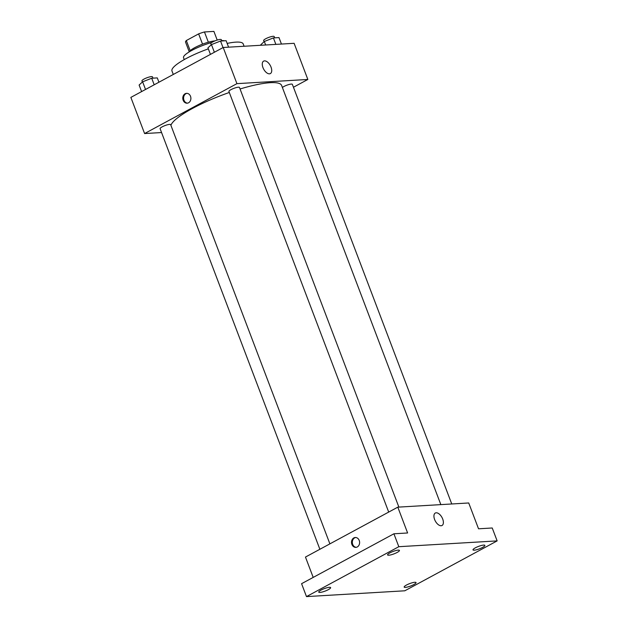 <?xml version="1.0" encoding="UTF-8"?>
<svg xmlns="http://www.w3.org/2000/svg" width="628" height="628" viewBox="0 0 628 628"><rect width="100%" height="100%" fill="white"/><g stroke="black" fill="none" stroke-linecap="round" stroke-linejoin="round"><path stroke-width="0.94" d="M208.347 42.209L204.453 31.957L213.905 31.4L217.202 40.074M190.19 50.703L186.328 40.537A15.158 3.101 159.2 0 0 185.566 42.162L189.248 51.857M186.328 40.537L198.636 33.881A15.158 3.101 159.2 0 1 204.453 31.957M202.538 44.141L198.636 33.881M189.232 51.896A15.519 3.171 -20.8 0 1 199.68 45.295A15.519 3.171 -20.8 0 1 214.941 40.891M184.247 59.589L183.533 57.713A22.577 4.616 -20.8 0 1 211.871 42.453M221.684 40.608A22.577 4.616 -20.8 0 1 224.494 40.804M173.297 74.465L171.97 70.972A38.096 7.787 -20.8 0 1 208.339 48.858M227.148 43.41A38.096 7.787 -20.8 0 1 243.201 43.913L244.088 46.26M161.569 132.547L144.597 133.552L130.859 97.395L223.199 47.492L294.116 43.308L307.846 79.466L293.449 87.245M229.314 92.481A59.26 12.12 159.2 0 0 192.372 108.503A59.26 12.12 159.2 0 0 170.894 125.317M440.84 504.614L281.619 85.463A59.26 12.12 159.2 0 0 240.061 88.98M144.597 133.552L236.929 83.65L307.846 79.466M451.752 503.97L292.35 84.34A5.644 1.154 159.2 0 0 289.225 84.442A5.644 1.154 159.2 0 0 283.848 86.538A5.644 1.154 159.2 0 0 282.388 87.473M329.888 543.864L170.651 124.658A5.644 1.154 159.2 0 0 167.527 124.76A5.644 1.154 159.2 0 0 162.15 126.856A5.644 1.154 159.2 0 0 160.093 128.669L319.872 549.272M388.701 512.079L228.93 91.468A5.644 1.154 -20.8 0 1 233.797 88.383A5.644 1.154 -20.8 0 1 239.48 87.465L398.882 507.094M236.929 83.65L223.199 47.492M262.951 67.588A7.081 3.784 -118.4 0 1 263.627 61.128A7.081 3.784 -118.4 0 1 270.323 65.555A7.081 3.784 -118.4 0 1 270.362 73.578A7.081 3.784 -118.4 0 1 262.951 67.588M188.557 102.788A4.938 4.051 86.6 0 1 187.128 103.196A4.938 4.051 86.6 0 1 182.795 98.51A4.938 4.051 86.6 0 1 186.547 93.337A4.938 4.051 86.6 0 1 190.763 97.136A4.938 4.051 86.6 0 1 188.557 102.788M187.537 103.149A4.938 4.051 86.6 0 1 183.604 98.463A4.938 4.051 86.6 0 1 186.956 93.337M313.199 577.407L305.467 557.06L397.807 507.157L468.724 502.973L478.536 528.8L492.234 527.991L497.14 540.896L404.801 590.799L306.488 596.6L301.581 583.687L393.913 533.784L407.611 532.976L397.807 507.157M306.488 596.6L398.819 546.698L393.913 533.784M398.819 546.698L497.14 540.896M434.615 519.505A7.081 3.784 -118.4 0 1 435.298 513.037A7.081 3.784 -118.4 0 1 441.986 517.472A7.081 3.784 -118.4 0 1 442.026 525.495A7.081 3.784 -118.4 0 1 434.615 519.505M357.277 546.957A4.938 4.051 86.6 0 1 355.848 547.365A4.938 4.051 86.6 0 1 351.515 542.67A4.938 4.051 86.6 0 1 355.267 537.505A4.938 4.051 86.6 0 1 359.483 541.305A4.938 4.051 86.6 0 1 357.277 546.957M356.257 547.318A4.938 4.051 86.6 0 1 352.332 542.623A4.938 4.051 86.6 0 1 355.676 537.505M474.219 550.183A6.351 1.295 -20.8 0 1 473.002 549.885A6.351 1.295 -20.8 0 1 476.809 547.114A6.351 1.295 -20.8 0 1 483.662 545.08A6.351 1.295 -20.8 0 1 484.879 545.379A6.351 1.295 -20.8 0 1 481.072 548.15A6.351 1.295 -20.8 0 1 474.219 550.183M388.795 555.223A6.351 1.295 -20.8 0 1 387.578 554.924A6.351 1.295 -20.8 0 1 391.385 552.145A6.351 1.295 -20.8 0 1 398.238 550.12A6.351 1.295 -20.8 0 1 399.447 550.418A6.351 1.295 -20.8 0 1 395.648 553.19A6.351 1.295 -20.8 0 1 388.795 555.223M319.958 592.424A6.351 1.295 -20.8 0 1 318.749 592.125A6.351 1.295 -20.8 0 1 322.549 589.347A6.351 1.295 -20.8 0 1 329.402 587.313A6.351 1.295 -20.8 0 1 330.618 587.612A6.351 1.295 -20.8 0 1 326.819 590.391A6.351 1.295 -20.8 0 1 319.958 592.424M405.39 587.384A6.351 1.295 -20.8 0 1 404.173 587.086A6.351 1.295 -20.8 0 1 407.98 584.307A6.351 1.295 -20.8 0 1 414.833 582.282A6.351 1.295 -20.8 0 1 416.042 582.572A6.351 1.295 -20.8 0 1 412.243 585.351A6.351 1.295 -20.8 0 1 405.39 587.384M210.435 54.393L207.946 47.838L211.455 44.604L220.538 41.04L226.127 40.71L228.584 47.178M214.368 52.265L211.455 44.604M223.026 47.587L220.538 41.04M221.817 40.961L221.331 39.69A5.644 1.154 159.2 0 0 218.206 39.792A5.644 1.154 159.2 0 0 212.829 41.88A5.644 1.154 159.2 0 0 210.78 43.693L211.212 44.831M261.02 45.263L260.816 44.721L264.317 41.487L273.408 37.916L278.989 37.586L281.446 44.062M265.652 44.988L264.317 41.487M275.865 44.384L273.408 37.916M274.679 37.845L274.201 36.573A5.644 1.154 159.2 0 0 271.076 36.667A5.644 1.154 159.2 0 0 265.699 38.763A5.644 1.154 159.2 0 0 263.65 40.577L264.074 41.707M141.606 91.586L139.118 85.039L142.619 81.805L151.709 78.233L157.29 77.903L158.931 82.221M145.531 89.466L142.619 81.805M154.198 84.78L151.709 78.233M152.989 78.162L152.502 76.891A5.644 1.154 159.2 0 0 149.378 76.985A5.644 1.154 159.2 0 0 144 79.081A5.644 1.154 159.2 0 0 141.952 80.894L142.375 82.025"/></g></svg>
